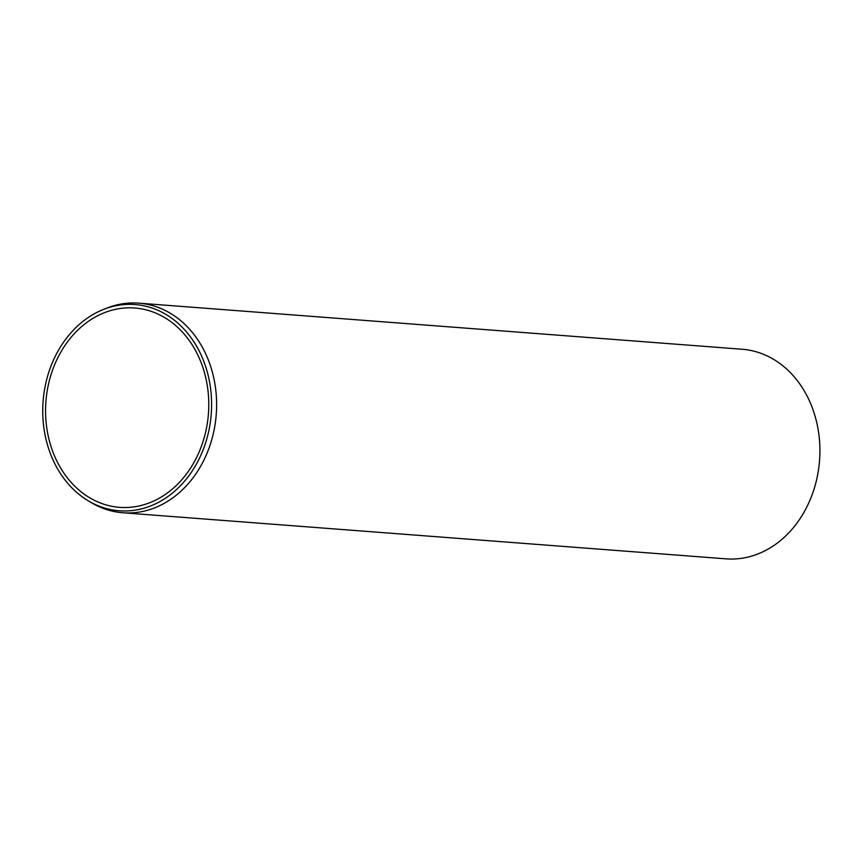 <?xml version="1.0" encoding="UTF-8"?>
<svg xmlns="http://www.w3.org/2000/svg" width="862" height="862" viewBox="0 0 862 862"><rect width="100%" height="100%" fill="white"/><g stroke="black" fill="none" stroke-linecap="round" stroke-linejoin="round"><path stroke-width="1.29" d="M88.161 500.757L91.167 502.557A105.11 85.683 -85.6 0 0 103.321 508.429A105.11 85.683 -85.6 0 0 122.803 512.761A105.11 85.683 -85.6 0 0 214.735 426.604A105.11 85.683 -85.6 0 0 158.296 307.475A105.11 85.683 -85.6 0 0 138.814 303.155A105.11 85.683 -85.6 0 0 105.994 308.434L102.75 309.749A103.418 84.314 94.4 0 1 211.589 406.142A103.418 84.314 94.4 0 1 100.121 506.533A103.418 84.314 94.4 0 1 88.161 500.757A103.418 84.314 94.4 0 1 43.1 401.25A103.418 84.314 94.4 0 1 102.75 309.749M138.814 303.155L742.107 349.239A105.11 85.683 94.4 0 1 761.588 353.571A105.11 85.683 94.4 0 1 818.038 472.688A105.11 85.683 94.4 0 1 726.095 558.845L122.803 512.761M101.026 503.225A99.96 81.491 -85.6 0 0 119.549 507.341A99.96 81.491 -85.6 0 0 208.421 413.879A99.96 81.491 -85.6 0 0 134.784 308.014A99.96 81.491 -85.6 0 0 47.345 389.947A99.96 81.491 -85.6 0 0 101.026 503.225"/></g></svg>
